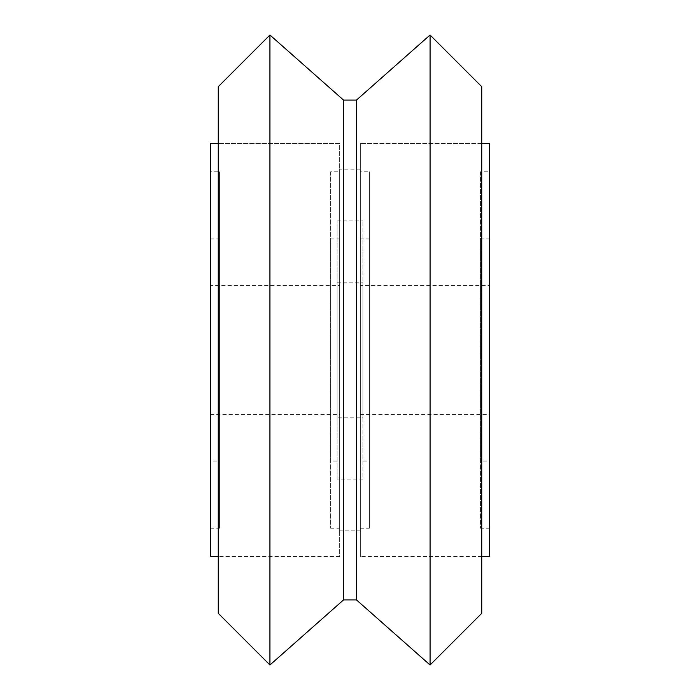 <?xml version="1.0" encoding="UTF-8"?>
<svg xmlns="http://www.w3.org/2000/svg" width="700" height="700" viewBox="0 0 700 700"><rect width="100%" height="100%" fill="white"/><g stroke="black" fill="none" stroke-linecap="round" stroke-linejoin="round"><path stroke-width="0.53" stroke-dasharray="3.5 2.62" d="M481.731 556.64L360.334 556.64L360.334 143.36L360.334 556.64L481.731 556.64L481.731 143.36L360.334 143.36L360.334 556.64L360.334 143.36L481.731 143.36L481.731 556.64M360.334 530.81L360.334 169.19L360.334 530.81L339.666 530.81L339.666 169.19L339.666 530.81M360.334 169.19L339.666 169.19M339.666 556.64L218.269 556.64L218.269 143.36L218.269 556.64L339.666 556.64L339.666 143.36L218.269 143.36L339.666 143.36L339.666 556.64M218.269 86.66L218.269 613.34M481.731 86.66L481.731 613.34M430.071 35L430.071 665M356.457 100.091L356.457 599.909M343.543 100.091L343.543 599.909M269.929 35L269.929 665M330.627 171.771L330.627 528.229L330.627 171.771L339.666 171.771L339.666 528.229L339.666 171.771M330.627 528.229L339.666 528.229M330.627 461.073L330.627 238.928L330.627 461.073L339.666 461.073L339.666 238.928L339.666 461.073M330.627 238.928L339.666 238.928M210.516 285.425L210.516 414.575L210.516 285.425L339.666 285.425L339.666 414.575L339.666 285.425M210.516 414.575L339.666 414.575M210.516 461.073L210.516 238.928L210.516 461.073L219.555 461.073L219.555 238.928L219.555 461.073M210.516 238.928L219.555 238.928M210.516 171.771L210.516 528.229L210.516 171.771L219.555 171.771L219.555 528.229L219.555 171.771M210.516 528.229L219.555 528.229M210.516 556.64L210.516 143.36M337.085 479.15L337.085 220.85L337.085 479.15L362.915 479.15L362.915 220.85L362.915 479.15M337.085 220.85L362.915 220.85M337.085 417.156L337.085 282.844L337.085 417.156L362.915 417.156L362.915 282.844L362.915 417.156M337.085 282.844L362.915 282.844M480.445 171.771L480.445 528.229L480.445 171.771L489.484 171.771L489.484 528.229L489.484 171.771M480.445 528.229L489.484 528.229M480.445 461.073L480.445 238.928L480.445 461.073L489.484 461.073L489.484 238.928L489.484 461.073M480.445 238.928L489.484 238.928M360.334 285.425L360.334 414.575L360.334 285.425L489.484 285.425L489.484 414.575L489.484 285.425M360.334 414.575L489.484 414.575M360.334 461.073L360.334 238.928L360.334 461.073L369.373 461.073L369.373 238.928L369.373 461.073M360.334 238.928L369.373 238.928M360.334 171.771L360.334 528.229L360.334 171.771L369.373 171.771L369.373 528.229L369.373 171.771M360.334 528.229L369.373 528.229M489.484 556.64L489.484 143.36"/><path stroke-width="1.05" d="M218.269 613.34L218.269 86.66L269.929 35L269.929 665L218.269 613.34M343.543 100.091L356.457 100.091L356.457 599.909L343.543 599.909L343.543 100.091L269.929 35M343.543 599.909L269.929 665M356.457 599.909L430.071 665L430.071 35L356.457 100.091M430.071 665L481.731 613.34L481.731 86.66L430.071 35M218.269 143.36L210.516 143.36L210.516 556.64L218.269 556.64M481.731 556.64L489.484 556.64L489.484 143.36L481.731 143.36"/></g></svg>
